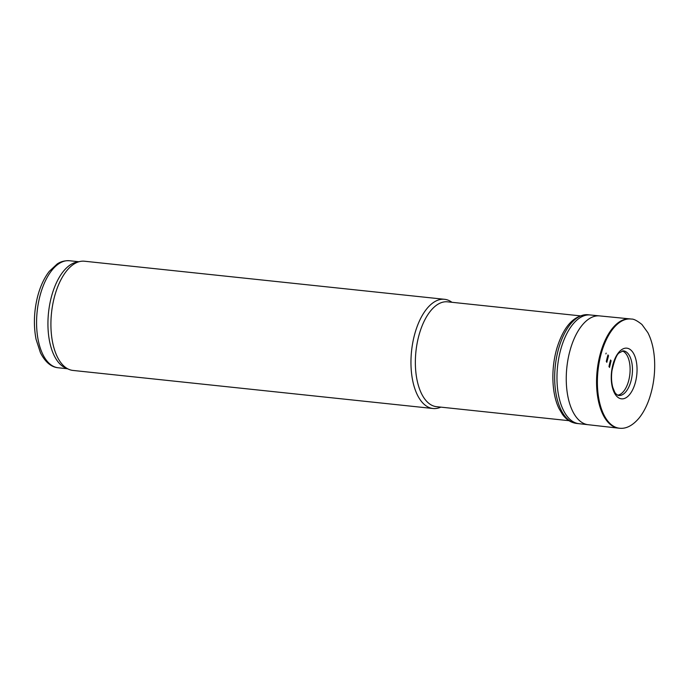 <?xml version="1.0" encoding="UTF-8"?>
<svg xmlns="http://www.w3.org/2000/svg" width="689" height="689" viewBox="0 0 689 689"><rect width="100%" height="100%" fill="white"/><g stroke="black" fill="none" stroke-linecap="round" stroke-linejoin="round"><path stroke-width="1.03" d="M580.732 315.906L447.6 301.834A52.717 26.268 96 0 0 415.932 351.493A52.717 26.268 96 0 0 436.507 406.674L569.648 420.755M451.932 302.29A54.913 27.362 96 0 0 444.551 299.302A54.913 27.362 96 0 0 411.557 351.028A54.913 27.362 96 0 0 433.002 408.508A54.913 27.362 96 0 0 440.848 407.13M444.551 299.302L84.497 261.226A54.913 27.362 96 0 0 80.243 261.432A54.913 27.362 96 0 0 51.511 312.952A54.913 27.362 96 0 0 68.831 369.338A54.913 27.362 96 0 0 72.948 370.432L433.002 408.508M80.243 261.432L76.677 262.147A53.811 26.819 96 0 0 48.523 312.634A53.811 26.819 96 0 0 65.489 367.9L68.831 369.338M607.801 355.567A47.179 23.512 -84 0 1 608.008 354.895L606.286 361.57A47.179 23.512 -84 0 1 607.801 355.567M619.824 428.257L618.998 428.196A54.931 27.379 -84 0 1 618.627 428.162A54.931 27.379 -84 0 1 599.869 355.395A54.931 27.379 -84 0 1 600.989 351.373A54.931 27.379 -84 0 1 630.177 318.912A54.931 27.379 -84 0 1 630.547 318.955L631.374 319.067C633.596 318.843 637.118 320.652 641.941 324.493L647.849 332.641C651.682 340.116 653.921 349.263 654.55 360.08C655.23 373.894 653.361 387.097 648.96 399.689C646.308 407.087 642.975 413.245 638.979 418.18C632.7 425.518 626.318 428.877 619.824 428.257A54.905 27.362 -84 0 1 601.79 351.579A54.905 27.362 -84 0 1 601.824 351.468A54.905 27.362 -84 0 1 631.374 319.067M78.787 261.725L69.486 260.743A53.811 26.819 96 0 0 37.163 311.437A53.811 26.819 96 0 0 58.169 367.771L67.47 368.753M606.148 353.113L605.898 353.948A51.606 25.717 -84 0 1 606.148 353.113M576.615 423.434C570.957 422.693 566.212 419.635 562.388 414.253L559.124 408.741C551.751 394.237 550.657 368.675 557.143 347.445C564.076 325.664 574.402 314.761 588.113 314.744A54.646 27.233 -84 0 0 559.08 347.041A54.646 27.233 -84 0 0 558.986 347.351A54.646 27.233 -84 0 0 576.615 423.434L587.958 424.691A54.707 27.267 -84 0 1 570.311 349.461A54.707 27.267 -84 0 1 570.664 348.246A54.707 27.267 -84 0 1 599.464 315.889L630.177 318.912M578.941 423.675A54.646 27.233 -84 0 1 561.294 347.592A54.646 27.233 -84 0 1 561.389 347.29A54.646 27.233 -84 0 1 590.439 314.994L599.464 315.889M622.279 350.959A22.349 11.136 -84 0 1 629.867 374.11A22.349 11.136 -84 0 1 617.602 395.167M623.235 350.847A22.436 11.179 -84 0 1 632.218 374.36A22.436 11.179 -84 0 1 618.515 395.469C616.595 394.642 615.294 393.436 614.605 391.869L612.831 387.494C611.453 382.533 611.16 376.935 611.97 370.673C614.416 359.925 616.896 353.957 619.42 352.759L623.235 350.847M611.763 370.2A25.484 12.703 -84 0 1 613.296 363.232A25.484 12.703 -84 0 1 635.017 356.669A25.484 12.703 -84 0 1 625.956 397.768A25.484 12.703 -84 0 1 611.763 370.2M609.498 367.461A31.892 15.899 -84 0 1 611.109 360.7L609.498 367.461M608.964 366.677A33.839 16.863 -84 0 1 610.592 359.951L608.964 366.677M606.811 362.354A45.207 22.53 -84 0 1 608.533 355.653L606.811 362.354M69.486 260.743C62.32 260.364 58.307 263.258 57.204 263.956L49.289 271.345C44.018 278.149 40.048 286.839 37.387 297.424C33.907 311.91 33.477 325.897 36.086 339.384L40.47 352.837C45.293 362.147 51.193 367.125 58.169 367.771M587.958 424.691L618.627 428.162M588.113 314.744L590.439 314.994"/></g></svg>
